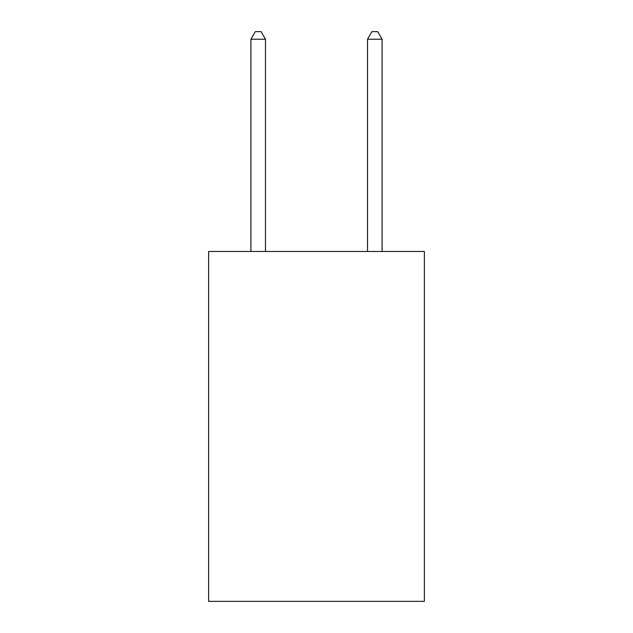 <?xml version="1.0" encoding="UTF-8"?>
<svg xmlns="http://www.w3.org/2000/svg" width="633" height="633" viewBox="0 0 633 633"><rect width="100%" height="100%" fill="white"/><g stroke="black" fill="none" stroke-linecap="round" stroke-linejoin="round"><path stroke-width="0.95" d="M424.379 251.483L424.379 601.35L208.621 601.35L208.621 251.483L424.379 251.483M265.48 251.483L265.48 39.23L250.897 39.23L250.897 251.483M250.897 39.23L255.273 31.65L261.105 31.65L265.48 39.23M382.103 251.483L382.103 39.23L367.52 39.23L367.52 251.483M367.52 39.23L371.895 31.65L377.727 31.65L382.103 39.23"/></g></svg>
